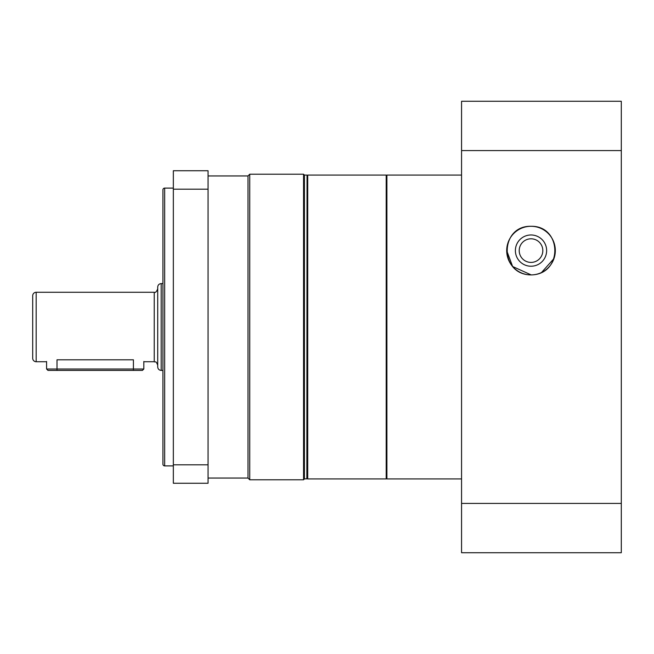<?xml version="1.0" encoding="UTF-8"?>
<svg xmlns="http://www.w3.org/2000/svg" width="654" height="654" viewBox="0 0 654 654"><rect width="100%" height="100%" fill="white"/><g stroke="black" fill="none" stroke-linecap="round" stroke-linejoin="round"><path stroke-width="0.98" d="M386.898 478.229L386.203 478.924L386.203 175.076L307.723 175.076L307.723 478.924L307.037 478.229M307.037 175.771L307.723 175.076M164.661 465.901A1.733 1.733 0 0 1 162.92 464.168L162.92 189.832A1.733 1.733 0 0 1 164.661 188.099L164.661 465.901L173.343 465.901M247.997 478.058L247.997 175.942L249.738 174.209L249.738 479.791L247.997 478.058L208.062 478.058M306.857 478.924L307.037 175.247L307.037 478.753L304.429 478.924L303.562 479.791L303.562 174.209L249.738 174.209M304.429 478.924L304.429 175.076L303.562 174.209M208.062 464.814L208.062 483.265L173.343 483.265L173.343 170.735L208.062 170.735L208.062 464.814L173.343 464.814M173.343 189.186L208.062 189.186M161.186 370.409L161.186 283.591C159.077 283.795 157.916 284.956 157.712 287.065L157.712 366.935C157.916 369.044 159.077 370.205 161.186 370.409L162.92 370.409M57.004 370.409L57.004 369.019L133.408 369.019L133.408 370.409L47.979 370.409L46.589 369.019L57.004 369.019L57.004 359.806C42.502 361.907 42.502 361.907 57.004 359.806L133.408 359.806C147.91 361.907 147.91 361.907 133.408 359.806L133.408 369.019L143.823 369.019L143.823 361.466M36.174 361.727A3.474 3.474 0 0 1 32.7 358.253L32.7 295.747A3.474 3.474 0 0 1 36.174 292.273L36.174 361.727L45.788 361.727M32.7 327L32.7 340.889M133.408 370.409L142.433 370.409L143.823 369.019M531.015 226.292C562.252 225.589 563.249 274.647 531.015 274.909C498.789 274.664 499.795 225.499 531.015 226.292A24.304 24.304 0 0 1 555.32 250.605A24.304 24.304 0 0 1 531.015 274.909A24.304 24.304 0 0 1 506.703 250.605A24.304 24.304 0 0 1 531.015 226.292M461.561 175.076L386.898 175.076L386.898 478.924L461.561 478.924M461.561 503.425L621.3 503.425L621.3 552.72L461.561 552.72L461.561 150.575L621.3 150.575L621.3 101.28L461.561 101.28L461.561 150.575M621.3 503.425L621.3 150.575M553.995 258.526L541.512 272.522M531.187 274.909L512.622 266.505L506.703 250.605A24.304 24.304 0 0 0 531.015 274.909A24.304 24.304 0 0 0 555.32 250.605M515.385 250.605A15.631 15.631 0 0 1 531.015 234.974A15.631 15.631 0 0 1 546.638 250.605A15.631 15.631 0 0 1 531.015 266.227A15.631 15.631 0 0 1 515.385 250.605M519.211 250.605A11.805 11.805 0 0 1 531.015 238.8A11.805 11.805 0 0 1 542.82 250.605A11.805 11.805 0 0 1 531.015 262.409A11.805 11.805 0 0 1 519.211 250.605M144.624 361.727L154.238 361.727L154.238 292.273C155.448 292.878 156.6 291.717 157.712 288.798M386.203 478.924L307.723 478.924M386.898 175.771L386.203 175.076M303.562 479.791L249.738 479.791M164.661 188.099L173.343 188.099M208.062 175.942L247.997 175.942M306.857 175.076L304.429 175.076M161.186 283.591L162.92 283.591M154.238 361.727C155.399 362.627 155.742 360.043 157.712 365.202M36.174 292.273L154.238 292.273M46.589 361.466L46.589 369.019"/></g></svg>

